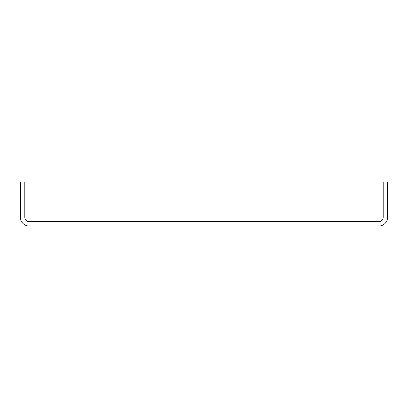 <?xml version="1.0" encoding="UTF-8"?>
<svg xmlns="http://www.w3.org/2000/svg" width="408" height="408" viewBox="0 0 408 408"><rect width="100%" height="100%" fill="white"/><g stroke="black" fill="none" stroke-linecap="round" stroke-linejoin="round"><path stroke-width="0.61" d="M387.6 217.219L387.6 181.968L383.194 181.968L383.194 217.219A4.406 4.406 0 0 1 378.787 221.626L29.213 221.626A4.406 4.406 0 0 1 24.806 217.219L24.806 181.968L20.4 181.968L20.4 217.219A8.813 8.813 0 0 0 29.213 226.032L378.787 226.032A8.813 8.813 0 0 0 387.6 217.219"/></g></svg>
